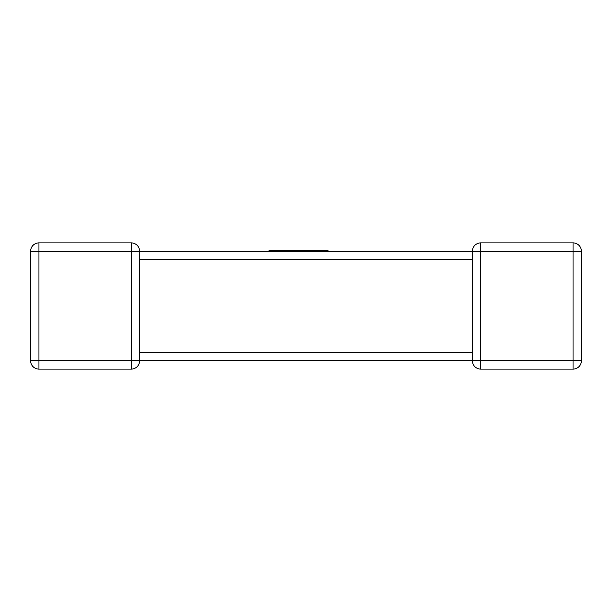 <?xml version="1.0" encoding="UTF-8"?>
<svg xmlns="http://www.w3.org/2000/svg" width="612" height="612" viewBox="0 0 612 612"><rect width="100%" height="100%" fill="white"/><g stroke="black" fill="none" stroke-linecap="round" stroke-linejoin="round"><path stroke-width="0.92" d="M139.605 360.483L139.613 360.759A8.354 8.354 0 0 1 131.259 369.113L38.954 369.113A8.354 8.354 0 0 1 30.6 360.759L30.6 251.241A8.354 8.354 0 0 1 38.954 242.888L131.259 242.888L38.954 242.888A8.354 8.354 0 0 0 30.6 251.241A8.354 8.354 0 0 1 38.954 242.888A8.354 8.354 0 0 0 30.6 251.241L38.954 251.241L38.954 360.759L131.259 360.759L131.259 251.241L38.954 251.241L38.954 242.888M139.559 252.152L139.613 251.241L472.387 251.241L472.403 251.7M472.441 359.848L472.387 360.759L139.613 360.759L139.597 360.3M581.4 360.759L573.046 360.759L573.046 251.241L480.741 251.241L480.741 360.759L573.046 360.759L573.046 369.113A8.354 8.354 0 0 0 581.4 360.759A8.354 8.354 0 0 1 573.046 369.113A8.354 8.354 0 0 0 581.4 360.759L581.4 251.241L581.4 360.759A8.354 8.354 0 0 1 573.046 369.113L480.741 369.113A8.354 8.354 0 0 1 472.387 360.759L472.387 259.595L139.613 259.595L139.613 352.405L472.387 352.405L472.387 353.055M480.741 242.888A8.354 8.354 0 0 0 472.387 251.241L480.741 251.241L480.741 242.888L573.046 242.888L480.741 242.888A8.354 8.354 0 0 0 472.387 251.241L472.395 251.517M581.4 251.241A8.354 8.354 0 0 0 573.046 242.888A8.354 8.354 0 0 1 581.4 251.241L573.046 251.241L573.046 242.888M131.259 242.888A8.354 8.354 0 0 1 139.613 251.241A8.354 8.354 0 0 0 131.259 242.888L131.259 251.241L139.613 251.241A8.354 8.354 0 0 0 131.259 242.888A8.354 8.354 0 0 1 139.613 251.241L139.613 258.945M30.6 360.759A8.354 8.354 0 0 0 38.954 369.113A8.354 8.354 0 0 1 30.6 360.759A8.354 8.354 0 0 0 38.954 369.113L38.954 360.759L30.6 360.759M268.989 251.241L268.989 250.668L328.032 250.668L328.032 251.241M139.613 353.055L139.613 360.759A8.354 8.354 0 0 1 131.259 369.113L131.259 360.759L139.613 360.644M480.741 369.113A8.354 8.354 0 0 1 472.387 360.759L480.741 360.759L480.741 369.113M472.387 258.945L472.387 251.356M472.387 353.759L472.387 352.405M139.613 258.241L139.613 259.595"/></g></svg>
